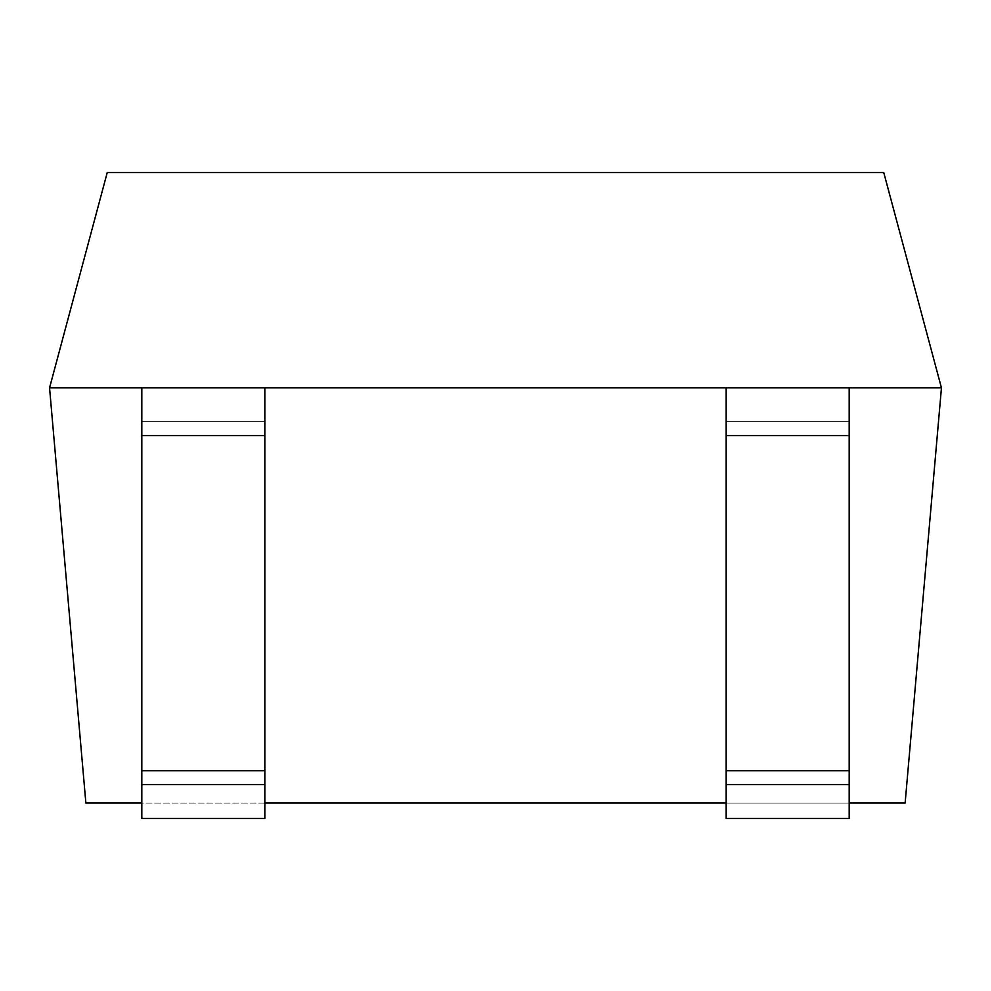 <?xml version="1.0" encoding="UTF-8"?>
<svg xmlns="http://www.w3.org/2000/svg" width="991" height="991" viewBox="0 0 991 991"><rect width="100%" height="100%" fill="white"/><g stroke="black" fill="none" stroke-linecap="round" stroke-linejoin="round"><path stroke-width="0.74" stroke-dasharray="4.96 3.72" d="M264.832 387.853L141.812 387.853L264.832 387.853L264.832 435.532L264.832 387.853L264.832 421.683L141.812 421.683L264.832 421.683L264.832 387.853L726.168 387.853L726.168 421.683L726.168 387.853L726.168 421.683L849.188 421.683L849.188 387.853L849.188 421.683L849.188 387.853L941.45 387.853L883.761 172.57L107.239 172.57L49.55 387.853L141.812 387.853L141.812 421.683L141.812 387.853L264.832 387.853L264.832 421.683L141.812 421.683L141.812 818.43L264.832 818.43L264.832 784.599L141.812 784.599L141.812 818.43L264.832 818.43L264.832 784.599L141.812 784.599L264.832 784.599L264.832 818.43L141.812 818.43L141.812 784.599M849.188 803.057L726.168 803.057M264.832 803.057L141.812 803.057M849.188 387.853L849.188 435.532L849.188 387.853L726.168 387.853L849.188 387.853L726.168 387.853L726.168 435.532L726.168 421.683L849.188 421.683L726.168 421.683L849.188 421.683L849.188 784.599L726.168 784.599L726.168 818.43L849.188 818.43L849.188 784.599L726.168 784.599L726.168 818.43L849.188 818.43L849.188 784.599L849.188 818.43L726.168 818.43L726.168 784.599L849.188 784.599M49.55 387.853L85.87 803.057L905.13 803.057L941.45 387.853M141.812 387.853L141.812 435.532L141.812 387.853L141.812 421.683L264.832 421.683L264.832 784.599M264.832 770.763L264.832 435.532L141.812 435.532L264.832 435.532L264.832 818.43L264.832 770.763L141.812 770.763L141.812 818.43L141.812 770.763L264.832 770.763L141.812 770.763L141.812 435.532L141.812 770.763M726.168 387.853L726.168 784.599M849.188 770.763L849.188 435.532L726.168 435.532L849.188 435.532L849.188 818.43L849.188 770.763L726.168 770.763L726.168 818.43L726.168 770.763L849.188 770.763L726.168 770.763L726.168 435.532L726.168 770.763M264.832 435.532L141.812 435.532M849.188 435.532L726.168 435.532"/><path stroke-width="1.49" d="M264.832 387.853L49.55 387.853L107.239 172.57L883.761 172.57L941.45 387.853L264.832 387.853L264.832 818.43L141.812 818.43L141.812 784.599L264.832 784.599M49.55 387.853L85.87 803.057L141.812 803.057M941.45 387.853L905.13 803.057L849.188 803.057M726.168 803.057L264.832 803.057M141.812 387.853L141.812 784.599M726.168 784.599L849.188 784.599L849.188 818.43L726.168 818.43L726.168 770.763L849.188 770.763L849.188 784.599M849.188 387.853L849.188 770.763M726.168 387.853L726.168 770.763M141.812 770.763L264.832 770.763M141.812 435.532L264.832 435.532M726.168 435.532L849.188 435.532"/></g></svg>
